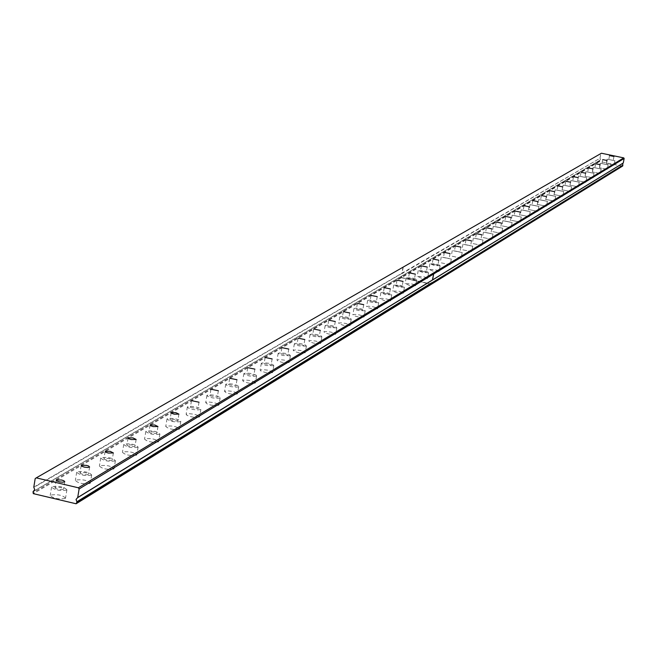 <?xml version="1.0" encoding="UTF-8"?>
<svg xmlns="http://www.w3.org/2000/svg" width="657" height="657" viewBox="0 0 657 657"><rect width="100%" height="100%" fill="white"/><g stroke="black" fill="none" stroke-linecap="round" stroke-linejoin="round"><path stroke-width="0.49" stroke-dasharray="3.29 2.46" d="M55.147 487.428L55.41 488.373L58.227 489.342L61.725 489.687L63.557 489.178L62.571 488.151L60.272 487.453L55.147 487.428M608.809 159.503L613.211 160.39L608.809 159.503M601.935 163.577L606.395 164.464L601.935 163.577M594.905 167.74L599.414 168.644L594.905 167.74M587.703 172.003L592.261 172.922L587.703 172.003M580.328 176.372L584.935 177.3L580.328 176.372M572.773 180.847L577.437 181.792L572.773 180.847M565.028 185.438L569.75 186.391L565.028 185.438M557.087 190.136L561.866 191.105L557.087 190.136M548.948 194.957L553.785 195.934L548.948 194.957M540.596 199.909L545.499 200.894L540.596 199.909M532.03 204.984L536.991 205.986L532.03 204.984M523.235 210.191L528.261 211.209L523.235 210.191M514.201 215.537L519.301 216.572L514.201 215.537M504.929 221.031L510.087 222.074L504.929 221.031M495.394 226.673L500.626 227.741L495.394 226.673M485.597 232.479L490.902 233.555L485.597 232.479M475.528 238.45L480.899 239.542L475.528 238.45M465.164 244.585L470.609 245.693L465.164 244.585M454.496 250.9L460.023 252.025L454.496 250.9M443.516 257.404L449.125 258.546L443.516 257.404M432.199 264.106L437.891 265.264L432.199 264.106M420.546 271.012L426.319 272.187L420.546 271.012M408.531 278.125L414.395 279.324L408.531 278.125M396.138 285.467L402.092 286.682L396.138 285.467M383.343 293.038L389.396 294.279L383.343 293.038M370.146 300.865L376.28 302.121L370.146 300.865M356.505 308.938L362.738 310.219L356.505 308.938M342.404 317.29L348.744 318.596L342.404 317.29M327.827 325.921L334.273 327.252L327.827 325.921M312.74 334.856L319.294 336.203L312.74 334.856M297.128 344.112L303.797 345.483L297.128 344.112M280.95 353.688L287.733 355.092L280.95 353.688M264.18 363.625L271.086 365.046L264.18 363.625M246.777 373.923L253.816 375.377L246.777 373.923M228.726 384.624L235.888 386.102L228.726 384.624M209.969 395.728L217.262 397.239L209.969 395.728M190.473 407.274L197.905 408.818L190.473 407.274M170.188 419.289L170.516 420.061L173.087 420.915L177.776 420.866L174.721 419.38L170.188 419.289M149.073 431.797L149.385 432.602L152.005 433.472L156.809 433.398L153.713 431.879L149.073 431.797M127.072 444.83L127.376 445.66L130.045 446.555L134.964 446.473L131.827 444.896L127.072 444.83M104.118 458.422L104.414 459.284L107.132 460.204L110.466 460.549L112.183 460.097L111.706 459.391L108.996 458.471L104.118 458.422M80.17 472.605L80.45 473.508L83.217 474.453L86.634 474.797L88.399 474.321L87.422 473.327L85.172 472.646L80.17 472.605M622.368 166.221L599.66 161.474L599.554 160.456L401.353 276.342L599.882 160.234L600.457 159.413L600.046 158.23L402.092 273.558L403.258 267.103L601.426 153.229M89.984 483.437C83.086 484.316 78.199 483.306 75.35 480.39L75.686 480.078C82.593 479.199 87.471 480.218 90.313 483.125L89.984 483.437M91.348 475.225C84.441 476.087 79.563 475.077 76.705 472.186L77.041 471.874C83.948 471.02 88.826 472.03 91.676 474.921L91.348 475.225M113.735 469.016C107.017 469.837 102.246 468.852 99.404 466.035L99.724 465.739C106.434 464.918 111.214 465.912 114.047 468.72L113.735 469.016M115.074 460.976C108.364 461.781 103.584 460.795 100.735 458.003L101.055 457.707C107.773 456.902 112.544 457.896 115.386 460.68L115.074 460.976M136.484 455.194C129.955 455.974 125.273 455.005 122.448 452.279L122.752 452C129.281 451.236 133.954 452.205 136.779 454.915L136.484 455.194M137.806 447.318C131.277 448.082 126.596 447.113 123.762 444.411L124.066 444.132C130.595 443.376 135.276 444.354 138.101 447.047L137.806 447.318M158.296 441.947C151.939 442.678 147.349 441.726 144.54 439.098L144.827 438.827C151.192 438.104 155.775 439.057 158.575 441.685L158.296 441.947M159.602 434.228C153.245 434.942 148.654 433.99 145.846 431.378L146.125 431.115C152.49 430.409 157.072 431.362 159.881 433.973L159.602 434.228M179.23 429.235C173.037 429.916 168.537 428.988 165.745 426.442L166.016 426.188C172.216 425.514 176.708 426.442 179.492 428.988L179.23 429.235M180.519 421.671C174.319 422.336 169.826 421.4 167.034 418.879L169.81 418.197L175.362 418.788L179.936 420.291L180.798 421.08L180.519 421.671M199.342 417.023L195.671 417.417L191.458 416.858L186.958 415.38L186.12 414.288L188.814 413.631L194.25 414.214L198.743 415.692L199.605 416.456L199.342 417.023M200.607 409.598L196.944 409.984L192.731 409.426L188.222 407.956L187.385 406.864L190.078 406.223L195.515 406.806L200.007 408.276L200.87 409.04L200.607 409.598M218.666 405.287L215.094 405.656L210.963 405.106L207.357 404.055L205.698 402.601L208.318 401.977L213.64 402.56L218.058 403.998L218.912 404.745L218.666 405.287M219.923 398.002L216.35 398.364L212.219 397.805L207.784 396.376L206.947 395.317L209.558 394.709L214.888 395.292L219.315 396.721L220.169 397.46L219.923 398.002M237.267 393.995L234.96 394.372L229.728 393.798L226.18 392.771L224.53 391.358L227.076 390.767L232.291 391.35L236.643 392.746L237.489 393.469L237.267 393.995M238.499 386.842L236.192 387.211L230.96 386.636L226.599 385.232L225.762 384.214L228.308 383.631L233.522 384.214L237.883 385.61L238.729 386.324L238.499 386.842M255.162 383.121L251.762 383.45L247.788 382.908L243.492 381.536L242.663 380.543L245.135 379.976L250.251 380.551L254.538 381.922L255.376 382.62L255.162 383.121M256.386 376.1L252.986 376.42L249.011 375.878L245.513 374.876L243.878 373.521L246.35 372.971L251.467 373.546L255.754 374.909L256.591 375.607L256.386 376.1M272.409 372.642L269.091 372.954L265.19 372.42L260.96 371.082L260.131 370.113L262.537 369.579L267.563 370.146L271.776 371.484L272.409 372.642M273.616 365.752L266.389 365.514L262.159 364.183L261.33 363.222L263.736 362.697L268.762 363.264L272.975 364.602L273.616 365.752M289.039 362.549L281.96 362.311L277.796 361.005L276.975 360.061L279.315 359.551L284.243 360.118L288.398 361.432L289.039 362.549M290.222 355.774L283.151 355.527L279.767 354.575L278.157 353.294L280.498 352.793L285.425 353.359L289.581 354.665L290.222 355.774M305.078 352.809L298.138 352.563L294.812 351.626L293.219 350.37L295.502 349.885L300.339 350.444L304.429 351.725L305.078 352.809M306.244 346.149L299.313 345.894L295.987 344.958L294.385 343.71L296.668 343.233L301.506 343.8L305.604 345.073L306.244 346.149M320.559 343.406L313.759 343.151L309.718 341.895L308.905 341.008L311.122 340.548L315.877 341.106L319.91 342.354L320.559 343.406M321.716 336.86L314.917 336.589L311.64 335.678L310.055 334.462L312.28 334.011L317.027 334.569L321.059 335.817L321.716 336.86M335.513 334.323L328.845 334.06L324.862 332.828L324.049 331.974L326.217 331.53L330.882 332.081L334.856 333.304L335.513 334.323M336.655 327.884L329.986 327.613L326.003 326.389L325.19 325.535L327.358 325.1L332.023 325.658L335.998 326.874L336.655 327.884M349.959 325.552L343.422 325.272L339.497 324.073L338.692 323.236L340.802 322.817L345.393 323.359L349.302 324.558L349.959 325.552M351.093 319.212L344.547 318.932L340.622 317.733L339.817 316.904L341.927 316.485L346.518 317.044L350.436 318.234L351.093 319.212M363.937 317.06L357.515 316.781L353.655 315.598L352.85 314.785L354.911 314.383L359.42 314.925L363.28 316.099L363.937 317.06M365.054 310.827L358.632 310.539L355.494 309.677L353.959 308.56L356.02 308.158L360.529 308.708L364.389 309.882L365.054 310.827M377.463 308.847L371.156 308.56L367.345 307.402L366.549 306.614L368.561 306.228L372.995 306.77L376.798 307.919L377.463 308.847M378.563 302.713L372.256 302.417L369.168 301.571L367.641 300.479L369.653 300.101L374.088 300.643L377.898 301.793L378.563 302.713M390.554 300.898L384.361 300.602L379.803 298.697L381.774 298.335L386.135 298.869L389.888 299.994L390.554 300.898M391.638 294.862L385.445 294.558L380.888 292.661L382.859 292.299L387.219 292.841L390.972 293.966L391.638 294.862M403.226 293.203L397.148 292.899L392.648 291.035L398.865 291.215L402.569 292.324L403.226 293.203M404.301 287.257L398.224 286.945L393.724 285.089L399.932 285.278L403.636 286.386L404.301 287.257M415.511 285.738L409.541 285.425L405.098 283.61L411.2 283.799L414.854 284.883L415.511 285.738M416.579 279.882L410.6 279.562L406.157 277.755L412.259 277.952L415.914 279.036L416.579 279.882M65.174 498.507C58.071 499.443 53.086 498.408 50.219 495.386L50.581 495.058C57.685 494.121 62.67 495.164 65.528 498.17L65.174 498.507M66.554 490.122C59.45 491.042 54.465 489.999 51.591 487.009L51.952 486.673C59.056 485.761 64.041 486.804 66.907 489.793L66.554 490.122M427.428 278.502L421.548 278.19L417.162 276.408L423.157 276.605L426.763 277.673L427.428 278.502M428.479 272.737L422.599 272.417L418.205 270.643L424.208 270.848L427.814 271.908L428.479 272.737M438.983 271.489L433.201 271.169L428.865 269.427L434.762 269.633L438.318 270.676L438.983 271.489M440.018 265.806L434.236 265.477L429.9 263.744L435.796 263.958L439.352 265.001L440.018 265.806M450.193 264.681L440.223 262.644L450.193 264.681M451.219 259.072L441.249 257.043L451.219 259.072M461.083 258.07L451.252 256.066L461.083 258.07M462.093 252.543L452.262 250.547L462.093 252.543M471.652 251.647L461.961 249.676L471.652 251.647M472.654 246.203L462.963 244.232L472.654 246.203M481.926 245.406L472.375 243.468L481.926 245.406M482.92 240.035L473.36 238.097L482.92 240.035M491.912 239.337L482.484 237.423L491.912 239.337M492.89 234.048L483.462 232.135L492.89 234.048M501.628 233.44L492.323 231.56L501.628 233.44M502.597 228.217L493.292 226.337L502.597 228.217M511.072 227.708L501.899 225.844L511.072 227.708M512.033 222.551L502.851 220.695L512.033 222.551M520.27 222.123L511.212 220.284L520.27 222.123M521.215 217.032L512.156 215.2L521.215 217.032M529.222 216.687L520.278 214.88L529.222 216.687M530.158 211.661L521.215 209.854L530.158 211.661M537.935 211.39L529.115 209.608L537.935 211.39M538.863 206.429L530.043 204.647L538.863 206.429M546.427 206.232L537.722 204.475L546.427 206.232M547.347 201.338L538.633 199.58L547.347 201.338M554.705 201.206L546.107 199.465L554.705 201.206M555.617 196.369L547.01 194.636L555.617 196.369M562.778 196.303L554.278 194.587L562.778 196.303M563.673 191.532L555.173 189.816L563.673 191.532M570.646 191.524L562.252 189.832L570.646 191.524M571.541 186.81L563.139 185.118L571.541 186.81M578.324 186.867L570.03 185.192L578.324 186.867M579.203 182.203L570.908 180.535L579.203 182.203M585.814 182.317L577.618 180.667L585.814 182.317M586.685 177.71L578.489 176.06L586.685 177.71M593.123 177.875L585.026 176.248L593.123 177.875M593.985 173.325L585.888 171.699L593.985 173.325M600.26 173.538L592.253 171.929L600.26 173.538M601.122 169.038L593.107 167.436L601.122 169.038M607.232 169.301L599.324 167.716L607.232 169.301M608.086 164.858L600.161 163.273L608.086 164.858M614.049 165.17L606.222 163.601L614.049 165.17M614.886 160.768L607.06 159.199L614.886 160.768M431.337 284.259L401.443 277.73L401.386 276.244L599.554 160.456M402.987 267.292L401.912 273.213L600.046 158.23M600.005 158.091L600.851 153.615M623.197 163.059L622.721 163.363M35.191 478.592L402.922 267.325M401.443 277.73L33.31 493.645M599.66 161.474L401.501 277.697L431.394 284.226M401.312 277.484L431.583 284.095M401.131 277.262L32.85 492.964M431.6 284.087L431.772 282.724M432.249 280.137L433.423 273.673M403.258 267.103L402.092 273.558M34.024 491.009L401.468 276.203M401.353 276.342L401.394 277.426L401.624 276.137M599.422 161.121L401.189 277.229M33.794 487.157L401.854 273.246M401.928 273.427L33.893 487.428M401.287 276.375L33.055 491.674M56.132 480.374L54.942 487.617M609.524 155.643L608.784 159.536M602.658 159.667L601.911 163.601M595.628 163.79L594.872 167.773M588.434 168.011L587.67 172.035M581.067 172.331L580.295 176.405M573.512 176.766L572.732 180.889M565.776 181.299L564.987 185.471M557.842 185.956L557.046 190.177M549.712 190.727L548.907 194.998M541.368 195.622L540.555 199.95M532.802 200.64L531.989 205.025M524.015 205.797L523.186 210.232M514.989 211.086L514.16 215.586M505.726 216.531L504.88 221.081M496.199 222.115L495.345 226.722M486.41 227.856L485.548 232.529M476.341 233.761L475.471 238.499M465.985 239.838L465.107 244.642M455.326 246.088L454.439 250.958M444.354 252.526L443.45 257.462M433.053 259.162L432.142 264.171M421.4 265.995L420.48 271.07M409.393 273.041L408.457 278.19M397.009 280.309L396.064 285.54M384.222 287.807L383.269 293.112M371.024 295.551L370.063 300.939M357.392 303.55L356.414 309.02M343.307 311.812L342.313 317.372M328.73 320.361L327.736 326.012M313.66 329.214L312.642 334.955M298.048 338.371L297.021 344.202M281.878 347.865L280.843 353.795M265.116 357.695L264.065 363.732M247.722 367.904L246.662 374.038M229.671 378.498L228.595 384.739M210.922 389.502L209.838 395.859M191.433 400.942L190.333 407.406M171.157 412.842L170.04 419.429M150.042 425.235L148.909 431.945M128.041 438.153L126.9 444.986M105.104 451.622L103.946 458.586M81.156 465.682L79.982 472.785M33.663 491.272L599.882 160.234M76.705 472.186L75.35 480.39M100.735 458.003L99.404 466.035M123.762 444.411L122.448 452.279M145.846 431.378L144.54 439.098M167.034 418.879L165.745 426.442M187.385 406.864L186.12 414.288M206.947 395.317L205.698 402.601M225.762 384.214L224.53 391.358M243.878 373.521L242.663 380.543M261.33 363.222L260.131 370.113M278.157 353.294L276.975 360.061M294.385 343.71L293.219 350.37M310.055 334.462L308.905 341.008M325.19 325.535L324.049 331.974M339.817 316.904L338.692 323.236M353.959 308.56L352.85 314.785M367.641 300.479L366.549 306.614M380.888 292.661L379.803 298.697M393.724 285.089L392.648 291.035M406.157 277.755L405.098 283.61M51.591 487.009L50.219 495.386M418.205 270.643L417.162 276.408M429.9 263.744L428.865 269.427M441.249 257.043L440.223 262.644M452.262 250.547L451.252 256.066M462.963 244.232L461.961 249.676M473.36 238.097L472.375 243.468M483.462 232.135L482.484 237.423M493.292 226.337L492.323 231.56M502.851 220.695L501.899 225.844M512.156 215.2L511.212 220.284M521.215 209.854L520.278 214.88M530.043 204.647L529.115 209.608M538.633 199.58L537.722 204.475M547.01 194.636L546.107 199.465M555.173 189.816L554.278 194.587M563.139 185.118L562.252 189.832M570.908 180.535L570.03 185.192M578.489 176.06L577.618 180.667M585.888 171.699L585.026 176.248M593.107 167.436L592.253 171.929M600.161 163.273L599.324 167.716M607.06 159.199L606.222 163.601M64.78 481.721L63.557 489.178M613.958 156.481L613.211 160.39M607.142 160.513L606.395 164.464M600.169 164.644L599.414 168.644M593.033 168.874L592.261 172.922M585.716 173.21L584.935 177.3M578.217 177.645L577.437 181.792M570.539 182.194L569.75 186.391M562.671 186.859L561.866 191.105M554.598 191.639L553.785 195.934M546.312 196.542L545.499 200.894M537.82 201.576L536.991 205.986M529.099 206.741L528.261 211.209M520.139 212.047L519.301 216.572M510.941 217.492L510.087 222.074M501.488 223.093L500.626 227.741M491.773 228.85L490.902 233.555M481.778 234.763L480.899 239.542M471.504 240.848L470.609 245.693M460.927 247.114L460.023 252.025M450.037 253.569L449.125 258.546M438.819 260.213L437.891 265.264M427.255 267.054L426.319 272.187M415.339 274.117L414.395 279.324M403.045 281.393L402.092 286.682M390.357 288.908L389.396 294.279M377.258 296.668L376.28 302.121M363.732 304.676L362.738 310.219M349.746 312.962L348.744 318.596M335.292 321.528L334.273 327.252M320.329 330.389L319.294 336.203M304.84 339.562L303.797 345.483M288.784 349.064L287.733 355.092M272.154 358.919L271.086 365.046M254.9 369.135L253.816 375.377M236.988 379.746L235.888 386.102M218.379 390.759L217.262 397.239M199.038 402.215L197.905 408.818M178.918 414.132L177.776 420.866M157.967 426.541L156.809 433.398M136.139 439.467L134.964 446.473M113.374 452.944L112.183 460.097M89.607 467.02L88.399 474.321M77.05 497.949L622.943 163.182M91.676 474.921L90.313 483.125M115.386 460.68L114.047 468.72M138.101 447.047L136.779 454.915M159.881 433.973L158.575 441.685M180.782 421.424L179.492 428.988M200.853 409.368L199.588 416.784M220.152 397.781L218.904 405.057M238.721 386.628L237.481 393.781M256.591 375.903L255.376 382.916M273.813 365.563L272.606 372.453M290.41 355.593L289.228 362.368M306.425 345.976L305.25 352.637M321.881 336.696L320.723 343.241M336.819 327.728L335.67 334.167M351.249 319.064L350.115 325.396M365.202 310.687L364.085 316.92M378.703 302.581L377.603 308.708M391.769 294.73L390.685 300.766M404.433 287.125L403.357 293.071M416.702 279.767L415.635 285.614M66.907 489.793L65.528 498.17M34.041 490.993L401.386 276.244M428.594 272.622L427.543 278.387M440.133 265.691L439.09 271.374M451.326 258.973L450.3 264.574M462.2 252.444L461.181 257.963M472.753 246.104L471.751 251.549M483.01 239.945L482.024 245.316M492.98 233.958L492.003 239.247M502.679 228.135L501.71 233.358M512.115 222.468L511.154 227.618M521.297 216.95L520.344 222.041M530.232 211.587L529.296 216.605M538.937 206.355L538.009 211.316M547.421 201.264L546.501 206.158M555.682 196.303L554.779 201.132M563.747 191.466L562.844 196.238M571.598 186.744L570.711 191.458M579.269 182.145L578.382 186.802M586.742 177.653L585.872 182.252M594.043 173.267L593.181 177.817M601.171 168.98L600.317 173.481M608.136 164.8L607.29 169.251M614.936 160.719L614.098 165.112"/><path stroke-width="0.99" d="M56.371 479.971L56.633 480.908L59.45 481.877L62.949 482.222L64.78 481.721L63.795 480.702L61.495 480.004L56.371 479.971M609.556 155.594L613.958 156.481L609.556 155.594M602.691 159.618L607.142 160.513L602.691 159.618M595.661 163.741L600.169 164.644L595.628 163.79M588.467 167.962L593.033 168.874L588.467 167.962M581.1 172.282L585.716 173.21L581.1 172.282M573.553 176.708L578.217 177.645L573.553 176.708M565.817 181.242L570.539 182.194L565.817 181.242M557.883 185.89L562.671 186.859L557.883 185.89M549.753 190.661L554.598 191.639L549.753 190.661M541.409 195.556L546.312 196.542L541.409 195.556M532.852 200.574L537.82 201.576L532.852 200.574M524.064 205.723L529.099 206.741L524.064 205.723M515.047 211.012L520.139 212.047L515.047 211.012M505.775 216.449L510.941 217.492L505.775 216.449M496.257 222.033L501.488 223.093L496.257 222.033M486.467 227.774L491.773 228.85L486.467 227.774M476.407 233.67L481.778 234.763L476.407 233.67M466.051 239.748L471.504 240.848L466.051 239.748M455.391 245.989L460.927 247.114L455.391 245.989M444.419 252.428L450.037 253.569L444.419 252.428M433.119 259.055L438.819 260.213L433.119 259.055M421.482 265.88L427.255 267.054L421.482 265.88M409.475 272.918L415.339 274.117L409.475 272.918M397.091 280.178L403.045 281.393L397.091 280.178M384.312 287.676L390.357 288.908L384.312 287.676M371.123 295.412L377.258 296.668L371.123 295.412M357.49 303.403L363.732 304.676L357.49 303.403M343.406 311.656L349.746 312.962L343.406 311.656M328.837 320.197L335.292 321.528L328.837 320.197M313.767 329.034L320.329 330.389L313.767 329.034M298.163 338.191L304.84 339.562L298.163 338.191M282.001 347.668L288.784 349.064L282.001 347.668M265.247 357.49L272.154 358.919L265.247 357.49M247.861 367.682L254.9 369.135L247.861 367.682M229.819 378.268L236.988 379.746L229.819 378.268M211.078 389.256L218.379 390.759L211.078 389.256M191.598 400.68L199.038 402.215L191.598 400.68M171.329 412.563L171.658 413.327L174.236 414.173L178.918 414.132L175.862 412.662L171.329 412.563M150.231 424.931L150.543 425.728L153.171 426.598L157.967 426.541L154.871 425.022L150.231 424.931M128.238 437.825L128.55 438.654L131.219 439.549L136.139 439.467L132.993 437.899L128.238 437.825M105.309 451.277L105.605 452.131L108.323 453.051L113.374 452.944L110.187 451.334L105.309 451.277M81.378 465.312L81.657 466.207L84.424 467.143L87.841 467.488L89.607 467.02L88.629 466.035L86.371 465.353L81.378 465.312M78.355 487.79L79.119 488.939L77.707 497.521L76.056 499.443L76.951 502.055L76.097 503.771L33.31 493.645L33.055 491.674L34.706 489.72L33.794 487.157L35.191 478.592L36.258 477.869L601.426 153.229L623.756 157.885L78.355 487.79L36.258 477.869M623.756 157.885L624.15 158.468L79.119 488.939M432.01 283.036L622.844 165.318L622.713 165.991L431.394 284.226L431.772 282.724L76.861 501.784M624.15 158.468L623.296 162.952L432.585 279.898L433.661 273.969M432.528 280.005L623.296 162.952M622.721 163.363L622.795 165.178L431.936 282.855M76.097 503.771L431.337 284.259L76.746 503.344M433.604 274.002L432.52 279.939L77.707 497.521M76.951 502.055L431.895 282.871M431.953 283.068L431.789 283.955M432.585 279.898L623.23 163.051M77.633 497.669L432.52 279.939M431.846 283.923L622.713 165.991M33.236 491.469L34.024 491.009M77.583 497.702L432.446 280.063M33.187 491.493L34.041 490.993"/></g></svg>
